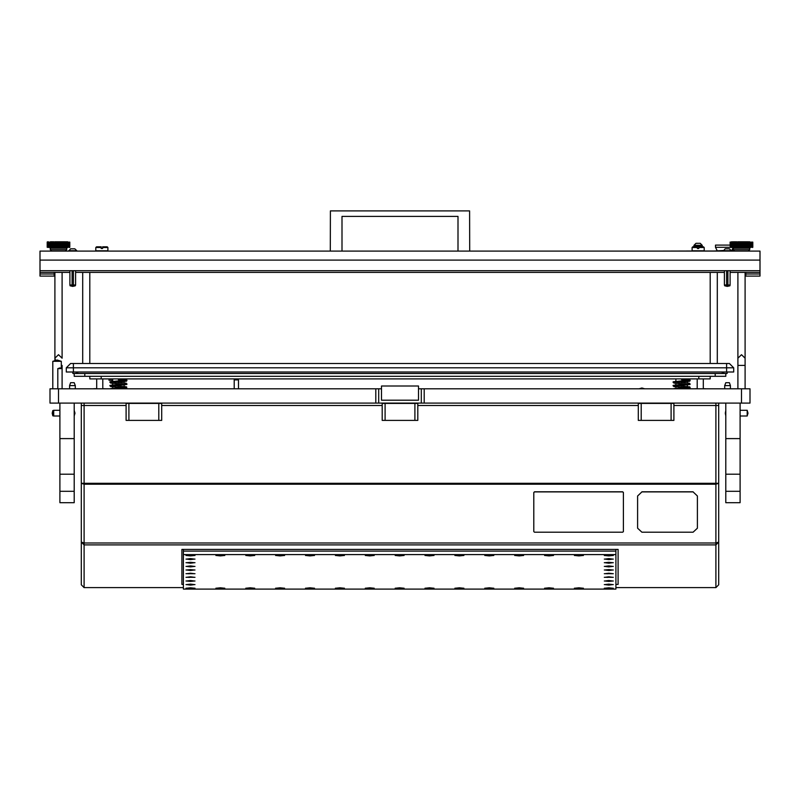 <?xml version="1.0" encoding="UTF-8"?>
<svg xmlns="http://www.w3.org/2000/svg" width="800" height="800" viewBox="0 0 800 800"><rect width="100%" height="100%" fill="white"/><g stroke="black" fill="none" stroke-linecap="round" stroke-linejoin="round"><path stroke-width="1.2" d="M381.5 388.84L58.5 388.84L58.5 403.07L49.96 403.07L49.96 388.84L58.5 388.84M741.5 388.84L750.04 388.84L750.04 403.07L741.5 403.07L741.5 388.84L418.5 388.84M424.25 388.84L424.25 403.07L375.75 403.07L375.75 388.84M84.11 403.07L84.11 405.48L81.27 405.48L126.09 405.48L84.11 405.48L84.11 483.26L81.27 483.26L81.27 542.1L81.26 403.07M718.74 403.07L718.74 405.48L715.89 405.48L718.74 405.48L718.74 483.26L715.89 483.26L715.89 403.07M710.2 376.31L710.2 378.88L89.8 378.88L89.8 376.31M115.03 382.26L126.52 381.16L126.83 380.02L125.65 379.59L118.4 379.59L119.19 380.28M112.71 380.3L109.01 380.3L109.01 378.88M703.3 388.68L706.21 388.84M694.26 388.84L697.18 388.68L697.18 378.88L697.18 388.84M102.82 388.68L105.74 388.84M93.79 388.68L96.7 388.68M687.29 388.84L690.21 387.58L687.29 386.51L687.29 385.12L690.21 384.02L687.29 382.95L687.29 381.56L689.71 381.16L690.03 380.02L681.6 379.59L682.38 380.28M740.08 403.07L740.08 502.67L725.85 502.67L725.85 491.29L740.08 491.29M725.85 403.07L725.85 491.29M74.15 403.07L74.15 502.67L59.92 502.67L59.92 491.29L74.15 491.29M59.92 403.07L59.92 491.29M724.71 385.56L725.75 382.72L729.37 382.72L730.4 385.56L724.71 385.56L724.71 388.84M69.6 385.56L70.63 382.72L74.25 382.72L75.29 385.56L69.6 385.56L69.6 388.84M740.08 416.01L747.19 416L747.19 410.32L740.08 410.32M52.81 415.79L52.24 413.17L52.81 410.55L52.81 415.79L53.66 416.01L53.66 410.32L59.92 410.32M61.34 368.21L61.34 361.29L52.81 361.29L52.81 388.84M238.5 388.84L238.5 379.94L234.23 379.94L234.23 388.84M61.34 365.36L62.06 365.36L62.06 368.56L57.79 368.56L57.79 388.84M723.67 372.05L723.67 373.47L727.08 373.47L727.08 372.05M72.92 372.05L72.92 373.47L76.33 373.47L76.33 372.05M727.27 372.05L727.08 373.47M72.92 373.47L72.73 372.05M70.59 363.51L729.41 363.51L733.68 367.78L66.32 367.78L70.59 363.51M725.85 373.47L725.85 376.31L74.15 376.31L74.15 373.47M723.67 373.47L76.33 373.47M733.68 367.78L733.68 372.05L66.32 372.05L66.32 367.78M657.55 251.1L694.19 250.98M717.06 250.53L715.53 247.26L730.17 247.26L730.14 242.13L730.41 247.54M715.53 247.26L715.53 245.12L730.14 245.12M714.47 250.98L723.31 250.53M731.23 250.53L734.17 250.53M102.61 248.54L101.19 248.54L101.19 247.54L95.85 247.54L95.85 250.81L107.94 250.81L107.94 247.54L102.61 247.54L102.61 248.54L101.19 248.54M726.85 248.75L725.18 248.75L723.22 251.1M728.9 248.75L727.69 248.75M729.05 248.75L725.18 248.75M729.36 248.75L731.33 250.71L723.22 250.71M72.31 248.75L70.64 248.75L68.67 251.1M74.35 248.75L73.15 248.75M74.51 248.75L70.64 248.75M74.82 248.75L76.78 250.71L68.67 250.71M729.89 285.82L727.27 286.39L724.66 285.82L729.89 285.82L730.12 284.96L724.43 284.96L724.43 270.73M75.34 285.82L72.73 286.39L70.11 285.82L75.34 285.82L75.57 284.96L69.88 284.96L69.88 270.73M698.56 243.34L696.11 243.34M696.47 243.34L697.65 243.34M700.19 243.34L702.16 245.31L694.05 245.31L694.58 246.83M693.88 246.83L693.88 245.69L695.97 245.69L695.97 246.83M695.97 245.69L697.79 245.69L697.79 246.83L703.44 246.83L704.15 247.54L698.81 247.54L698.81 248.54L697.39 248.54L697.39 247.54L692.06 247.54L692.06 250.81L704.15 250.81L704.15 247.54M692.06 247.54L692.77 246.83L697.67 246.83L697.67 245.69L699.67 245.69L699.67 246.83M699.23 246.83L699.23 245.69L701.23 245.69L701.23 246.83M700.57 246.83L700.57 245.69L702.16 245.31M699.31 243.34L700.09 243.34M702.32 246.83L702.32 245.69L702.18 246.83M95.85 247.54L96.56 246.83L101.19 246.83L101.19 247.54M102.61 247.54L102.61 246.83L107.23 246.83L107.94 247.54M698.81 248.54L697.39 248.54L698.81 248.54M734.74 251.1L733.32 249.67L749.68 249.67L748.26 251.1M743.96 247.26L744.53 247.54L743.65 247.54L743.65 241.85L744.53 241.85L743.96 242.13M733.36 247.54L734.64 247.54L733.96 247.54L733.96 241.85L734.64 241.85L733.36 241.85M735.38 247.26L736.09 247.54L735.32 247.54L735.32 241.85L736.09 241.85L735.38 242.13M738.65 247.26L739.35 247.54L738.47 247.54L738.47 241.85L739.35 241.85L738.65 242.13M737.33 242.13L737.33 247.26M730.91 247.26L731.43 247.54L730.91 247.26L731.43 241.85L730.91 242.13M730.48 242.13L730.48 247.26M731.9 242.13L731.9 247.26M740.41 247.26L741.08 247.54L740.18 247.54L740.18 241.85L741.08 241.85L740.41 242.13M750.29 242.13L749.64 241.85L750.29 242.13L750.29 247.26L749.64 247.54L750.29 247.26M751.94 247.26L751.94 242.13M752.83 247.26L752.83 242.13L752.59 247.54M751.1 247.26L751.1 242.13M748.74 247.26L748.74 242.13M742.6 242.13L741.92 241.85L742.82 241.85L742.82 247.54L741.92 247.54L742.6 247.26M746.05 242.13L745.33 241.85L746.16 241.85L746.16 247.54L745.33 247.54L746.05 247.26M747.62 242.13L746.91 241.85L747.68 241.85L747.68 247.54L746.91 247.54L747.62 247.26M752.62 242.13L752.62 247.26M51.74 251.1L50.32 249.67L66.68 249.67L65.26 251.1M60.96 247.26L61.53 247.54L60.65 247.54L60.65 241.85L61.53 241.85L60.96 242.13M50.36 247.54L51.64 247.54L50.95 247.54L50.95 241.85L51.64 241.85L50.36 241.85M52.38 247.26L53.09 247.54L52.32 247.54L52.32 241.85L53.09 241.85L52.38 242.13M55.64 247.26L56.35 247.54L55.47 247.54L55.47 241.85L56.35 241.85L55.64 242.13M54.33 242.13L54.33 247.26M47.91 247.26L48.43 247.54L47.91 247.26L48.43 241.85L47.91 242.13M47.48 242.13L47.48 247.26M47.17 242.13L47.17 247.26L47.41 241.85M48.9 242.13L48.9 247.26M57.4 247.26L58.08 247.54L57.18 247.54L57.18 241.85L58.08 241.85L57.4 242.13M67.28 242.13L66.64 241.85L67.28 242.13L67.28 247.26L66.64 247.54L67.28 247.26M68.94 247.26L68.94 242.13M69.83 247.26L69.83 242.13L69.59 247.54M68.1 247.26L68.1 242.13M65.74 247.26L65.74 242.13M59.59 242.13L58.92 241.85L59.82 241.85L59.82 247.54L58.92 247.54L59.59 247.26M63.04 242.13L62.32 241.85L63.16 241.85L63.16 247.54L62.32 247.54L63.04 247.26M64.62 242.13L63.91 241.85L64.68 241.85L64.68 247.54L63.91 247.54L64.62 247.26M69.61 242.13L69.61 247.26M81.27 584.83L81.27 542.1L84.11 544.92L84.11 543.04L715.89 543.04L715.89 544.92L718.74 542.1L718.74 584.83M718.74 542.1L718.74 483.26L718.74 542.1L715.89 543.04L715.89 483.26L84.11 483.26L84.11 543.04L81.27 542.1M745.06 388.84L745.06 358.24L745.06 365.36L737.94 365.36L737.94 272.44M750.4 247.54L749.68 248.25L733.32 248.25L732.61 247.54M67.39 247.54L66.68 248.25L50.32 248.25L49.6 247.54M117.37 385.99L126.57 386.94L126.52 388.27L122.24 388.84M121.78 384.03L109.97 385.35L110.7 386.62L119.19 387.4M117.37 382.43L126.17 383.24L126.81 384.52L115.03 385.81M121.78 380.48L109.97 381.79L110.7 383.06L119.19 383.84M675.91 378.88L675.91 381.17L672.99 382.24L675.91 383.34L675.91 384.73L672.99 385.8L675.91 386.89L675.91 388.29L673.24 388.84L684.97 387.59M680.56 385.99L689.76 386.94L689.71 388.27L685.43 388.84M684.97 384.03L673.17 385.35L673.89 386.62L682.38 387.4M680.56 382.43L689.36 383.24L690 384.52L678.22 385.81M684.97 380.48L673.17 381.79L673.89 383.06L682.38 383.84M683.69 379.59L689.52 379.73L690.21 380.47L689.71 381.16L678.22 382.26M120.49 379.59L125.65 379.59L127.01 380.47L124.09 381.56L124.09 382.95L127.01 384.02L124.09 385.12L124.09 386.51L126.57 386.94L126.81 388.08L124.09 388.84M112.71 378.88L112.71 381.17L109.79 382.24L112.71 383.34L112.71 384.73L109.79 385.8L112.71 386.89L112.71 388.29L110.05 388.84L121.78 387.59M125.95 388.05L119.92 387.45M116.4 385.92L110.86 385.36M125.95 384.49L119.92 383.89M116.4 382.36L110.86 381.8M125.95 380.93L119.92 380.34M689.14 388.05L683.12 387.45M679.59 385.92L674.05 385.36M689.14 384.49L683.12 383.89M679.59 382.36L674.05 381.8M689.14 380.93L683.12 380.34M58.5 403.07L375.75 403.07M424.25 403.07L741.5 403.07M161.66 405.48L382.21 405.48L161.66 405.48M417.79 405.48L638.34 405.48L417.79 405.48M673.91 405.48L715.89 405.48L673.91 405.48M715.95 587.62L615.93 587.62M183.36 587.62L84.05 587.62M618.06 549.43L618.06 584.37L615.93 584.37L618.06 584.37L618.06 549.43L181.94 549.43L181.94 584.37L183.36 584.37L181.94 584.37L181.94 549.43M81.27 584.77L84.11 587.62L84.11 544.92L715.89 544.92L715.89 587.62L718.74 584.77M81.27 483.26L84.11 484.2L715.89 484.2L718.74 483.26M613.3 584.59L604.33 584.59L613.3 584.59M583.42 555.46L574.45 555.46L583.42 555.46M463.89 555.46L454.93 555.46L463.89 555.46M344.36 555.46L335.4 555.46L344.36 555.46M194.96 584.59L185.99 584.59L194.96 584.59M523.65 555.46L514.69 555.46L523.65 555.46M404.13 555.46L395.16 555.46L404.13 555.46M583.42 588.23L574.45 588.23L583.42 588.23M463.89 588.23L454.93 588.23L463.89 588.23M344.36 588.23L335.4 588.23L344.36 588.23M523.65 588.23L514.69 588.23L523.65 588.23M404.13 588.23L395.16 588.23L404.13 588.23M553.53 588.23L544.57 588.23L553.53 588.23M493.77 588.23L484.81 588.23L493.77 588.23M434.01 588.23L425.04 588.23L434.01 588.23M374.25 588.23L365.28 588.23L374.25 588.23M553.53 555.46L544.57 555.46L553.53 555.46M493.77 555.46L484.81 555.46L493.77 555.46M434.01 555.46L425.04 555.46L434.01 555.46M374.25 555.46L365.28 555.46L374.25 555.46M194.96 580.95L185.99 580.95L194.96 580.95M613.3 588.23L604.33 588.23L613.3 588.23M613.3 580.95L604.33 580.95L613.3 580.95M194.96 588.23L185.99 588.23L194.96 588.23M194.96 555.46L185.99 555.46L194.96 555.46M613.3 555.46L604.33 555.46L613.3 555.46M194.96 577.31L185.99 577.31L194.96 577.31M194.96 573.67L185.99 573.67L194.96 573.67M613.3 573.67L604.33 573.67L613.3 573.67M613.3 577.31L604.33 577.31L613.3 577.31M314.48 588.23L305.52 588.23L314.48 588.23M284.6 588.23L275.64 588.23L284.6 588.23M254.72 588.23L245.76 588.23L254.72 588.23M224.84 588.23L215.87 588.23L224.84 588.23M194.96 570.02L185.99 570.02L194.96 570.02M194.96 566.38L185.99 566.38L194.96 566.38M194.96 562.74L185.99 562.74L194.96 562.74M194.96 559.1L185.99 559.1L194.96 559.1M224.84 555.46L215.87 555.46L224.84 555.46M254.72 555.46L245.76 555.46L254.72 555.46M284.6 555.46L275.64 555.46L284.6 555.46M613.3 559.1L604.33 559.1L613.3 559.1M613.3 562.74L604.33 562.74L613.3 562.74M613.3 566.38L604.33 566.38L613.3 566.38M613.3 570.02L604.33 570.02L613.3 570.02M314.48 555.46L305.52 555.46L314.48 555.46M615.93 554.59L183.36 554.59L183.36 589.1L615.93 589.1L615.93 551.06L183.36 551.06L183.36 549.43M183.36 554.59L183.36 551.06L615.93 551.06L615.93 549.43M382.21 403.35L417.79 403.35L417.79 420.43L382.21 420.43L382.21 403.35M385.06 403.35L385.06 420.43M414.94 420.43L414.94 403.35M126.09 403.35L161.66 403.35L161.66 420.43L126.09 420.43L126.09 403.35M128.93 403.35L128.93 420.43M158.81 420.43L158.81 403.35M638.34 403.35L673.91 403.35L673.91 420.43L638.34 420.43L638.34 403.35M641.19 403.35L641.19 420.43M671.07 420.43L671.07 403.35M610.17 588.09L607.03 588.33L610.17 588.09M608.81 587.76L604.9 588.23L608.81 588.71L612.73 588.23L608.81 587.76M221.71 555.31L218.57 555.55L221.71 555.31M220.36 554.98L216.44 555.46L220.36 555.94L224.27 555.46L220.36 554.98M341.24 555.31L338.1 555.55L341.24 555.31M339.88 554.98L335.97 555.46L339.88 555.94L343.8 555.46L339.88 554.98M580.29 555.31L577.15 555.55L580.29 555.31M578.93 554.98L575.02 555.46L578.93 555.94L582.85 555.46L578.93 554.98M610.17 580.8L607.03 581.05L610.17 580.8M608.81 580.47L604.9 580.95L608.81 581.43L612.73 580.95L608.81 580.47M281.48 555.31L278.34 555.55L281.48 555.31M280.12 554.98L276.21 555.46L280.12 555.94L284.03 555.46L280.12 554.98M401 555.31L397.86 555.55L401 555.31M399.64 554.98L395.73 555.46L399.64 555.94L403.56 555.46L399.64 554.98M221.71 588.09L218.57 588.33L221.71 588.09M220.36 587.76L216.44 588.23L220.36 588.71L224.27 588.23L220.36 587.76M341.24 588.09L338.1 588.33L341.24 588.09M339.88 587.76L335.97 588.23L339.88 588.71L343.8 588.23L339.88 587.76M580.29 588.09L577.15 588.33L580.29 588.09M578.93 587.76L575.02 588.23L578.93 588.71L582.85 588.23L578.93 587.76M281.48 588.09L278.34 588.33L281.48 588.09M280.12 587.76L276.21 588.23L280.12 588.71L284.03 588.23L280.12 587.76M401 588.09L397.86 588.33L401 588.09M399.64 587.76L395.73 588.23L399.64 588.71L403.56 588.23L399.64 587.76M550.41 555.31L547.27 555.55L550.41 555.31M549.05 554.98L545.14 555.46L549.05 555.94L552.97 555.46L549.05 554.98M371.12 555.31L367.98 555.55L371.12 555.31M369.76 554.98L365.85 555.46L369.76 555.94L373.68 555.46L369.76 554.98M311.36 555.31L308.22 555.55L311.36 555.31M310 554.98L306.09 555.46L310 555.94L313.91 555.46L310 554.98M251.59 555.31L248.46 555.55L251.59 555.31M250.24 554.98L246.32 555.46L250.24 555.94L254.15 555.46L250.24 554.98M191.83 577.16L188.69 577.4L191.83 577.16M190.48 576.83L186.56 577.31L194.39 577.31L190.48 576.83M191.83 588.09L188.69 588.33L191.83 588.09M190.48 587.76L186.56 588.23L190.48 588.71L194.39 588.23L190.48 587.76M610.17 577.16L607.03 577.4L610.17 577.16M608.81 576.83L604.9 577.31L612.73 577.31L608.81 576.83M191.83 580.8L188.69 581.05L191.83 580.8M190.48 580.47L186.56 580.95L190.48 581.43L194.39 580.95L190.48 580.47M550.41 588.09L547.27 588.33L550.41 588.09M549.05 587.76L545.14 588.23L549.05 588.71L552.97 588.23L549.05 587.76M371.12 588.09L367.98 588.33L371.12 588.09M369.76 587.76L365.85 588.23L369.76 588.71L373.68 588.23L369.76 587.76M311.36 588.09L308.22 588.33L311.36 588.09M310 587.76L306.09 588.23L310 588.71L313.91 588.23L310 587.76M251.59 588.09L248.46 588.33L251.59 588.09M250.24 587.76L246.32 588.23L250.24 588.71L254.15 588.23L250.24 587.76M191.83 555.31L188.69 555.55L191.83 555.31M190.48 554.98L186.56 555.46L190.48 555.94L194.39 555.46L190.48 554.98M610.17 555.31L607.03 555.55L610.17 555.31M608.81 554.98L604.9 555.46L608.81 555.94L612.73 555.46L608.81 554.98M610.17 584.44L607.03 584.69L610.17 584.44M608.81 584.11L604.9 584.59L608.81 585.07L612.73 584.59L608.81 584.11M191.83 584.44L188.69 584.69L191.83 584.44M190.48 584.11L186.56 584.59L190.48 585.07L194.39 584.59L190.48 584.11M610.17 573.52L607.03 573.76L610.17 573.52M608.81 573.19L604.9 573.67L612.73 573.67L608.81 573.19M191.83 573.52L188.69 573.76L191.83 573.52M190.48 573.19L186.56 573.67L194.39 573.67L190.48 573.19M430.88 555.31L427.74 555.55L430.88 555.31M429.53 554.98L425.61 555.46L429.53 555.94L433.44 555.46L429.53 554.98M430.88 588.09L427.74 588.33L430.88 588.09M429.53 587.76L425.61 588.23L429.53 588.71L433.44 588.23L429.53 587.76M460.76 555.31L457.63 555.55L460.76 555.31M459.41 554.98L455.49 555.46L459.41 555.94L463.32 555.46L459.41 554.98M460.76 588.09L457.63 588.33L460.76 588.09M459.41 587.76L455.49 588.23L459.41 588.71L463.32 588.23L459.41 587.76M490.65 555.31L487.51 555.55L490.65 555.31M489.29 554.98L485.38 555.46L489.29 555.94L493.2 555.46L489.29 554.98M490.65 588.09L487.51 588.33L490.65 588.09M489.29 587.76L485.38 588.23L489.29 588.71L493.2 588.23L489.29 587.76M520.53 555.31L517.39 555.55L520.53 555.31M519.17 554.98L515.26 555.46L519.17 555.94L523.08 555.46L519.17 554.98M520.53 588.09L517.39 588.33L520.53 588.09M519.17 587.76L515.26 588.23L519.17 588.71L523.08 588.23L519.17 587.76M610.17 569.88L607.03 570.12L610.17 569.88M608.81 569.55L604.9 570.02L608.81 570.5L612.73 570.02L608.81 569.55M191.83 569.88L188.69 570.12L191.83 569.88M190.48 569.55L186.56 570.02L190.48 570.5L194.39 570.02L190.48 569.55M610.17 566.24L607.03 566.48L610.17 566.24M608.81 565.91L604.9 566.38L608.81 566.86L612.73 566.38L608.81 565.91M191.83 566.24L188.69 566.48L191.83 566.24M190.48 565.91L186.56 566.38L190.48 566.86L194.39 566.38L190.48 565.91M610.17 562.59L607.03 562.84L610.17 562.59M608.81 562.26L604.9 562.74L608.81 563.22L612.73 562.74L608.81 562.26M191.83 562.59L188.69 562.84L191.83 562.59M190.48 562.26L186.56 562.74L190.48 563.22L194.39 562.74L190.48 562.26M610.17 558.95L607.03 559.2L610.17 558.95M608.81 558.62L604.9 559.1L608.81 559.58L612.73 559.1L608.81 558.62M191.83 558.95L188.69 559.2L191.83 558.95M190.48 558.62L186.56 559.1L190.48 559.58L194.39 559.1L190.48 558.62M110.94 380.3L110.94 378.88M687.29 378.88L687.29 379.59L688.05 379.59M124.09 378.88L124.09 379.59L124.86 379.59M740.08 438.64L725.85 438.64M74.15 438.64L59.92 438.64M418.5 385.99L381.5 385.99L381.5 400.22L418.5 400.22L418.5 385.99M55.51 360.17L54.94 358.24L58.5 354.69L62.06 358.24L58.5 354.69L62.06 358.24L58.5 354.69L54.94 358.24L54.94 272.44M745.06 358.24L741.5 354.69L737.94 358.24L741.5 354.69L737.94 358.24L741.5 354.69L745.06 358.24L745.06 272.44M737.94 365.36L737.94 388.84M730.4 385.56L730.4 388.84M75.29 385.56L75.29 388.84M74.15 415.94L75 413.17L74.15 410.39M644.67 388.84L641.9 387.98L639.12 388.84M622.69 532.23L623.4 531.55L623.4 492.51L622.69 491.84L534.47 491.84L533.76 492.51L533.76 531.55L534.47 532.23L622.69 532.23M623.4 492.61L622.69 491.94L534.47 491.94L533.76 492.61M637.63 495.97L637.63 528.2L641.9 532.23L693.12 532.23L697.39 528.2L697.39 495.97L693.12 491.94L641.9 491.94L637.63 495.97L641.9 491.94M693.12 491.94L697.39 495.97M693.12 491.84L641.9 491.84M82.69 363.51L82.69 272.44M717.31 272.44L717.31 363.51M745.77 272.44L745.77 274.01L760 274.01L745.77 274.01L745.77 276.14L760 276.14L760 270.73L40 270.73L40 274.01L54.23 274.01L54.23 276.14L40 276.14L40 274.01L54.23 274.01L54.23 272.44M40 270.73L40 251.1L760 251.1L760 260.06L40 260.06M760 270.73L760 260.06M760 272.44L730.12 272.44M724.43 272.44L75.57 272.44M69.88 272.44L40 272.44M457.98 251.1L457.98 216.38L342.02 216.38L342.02 251.1M330.28 251.1L330.42 210.9L469.58 210.9L469.72 251.1M702.02 250.98L723.22 250.98M731.79 250.53L733.1 247.73M726.64 284.96L726.64 270.73M727.91 270.73L727.91 284.96M72.09 284.96L72.09 270.73M73.36 270.73L73.36 284.96M696.01 243.34L694.05 245.31M702.18 245.69L701.63 246.83M700.23 245.69L700.23 246.83M698.54 246.83L698.54 245.69L698.42 246.83M694.02 245.69L694.02 246.83M695.63 246.83L695.63 245.69L694.97 245.69L694.97 246.83M696.97 246.83L696.97 245.69L696.54 246.83M697.39 246.83L697.39 247.54M698.81 247.54L698.81 246.83M733.32 248.25L733.32 249.67M749.68 248.25L749.68 249.67M744.36 242.13L744.36 247.26M734.26 242.13L734.26 247.26M735.73 242.13L735.73 247.26M739.04 242.13L739.04 247.26M736.96 247.26L736.96 242.13M732.98 242.13L732.98 247.26M732.72 247.26L732.72 242.13M731.06 242.13L731.06 247.26M730.39 247.26L730.39 242.13M731.69 247.26L731.69 242.13M740.81 242.13L740.81 247.26M750.02 247.26L750.02 242.13M752.09 242.13L752.09 247.26M751.31 242.13L751.31 247.26M749.05 242.13L749.05 247.26M742.19 247.26L742.19 242.13M745.67 247.26L745.67 242.13M747.28 247.26L747.28 242.13M752.52 247.26L752.52 242.13M743.65 241.85L742.82 241.85M745.33 241.85L744.53 241.85M746.91 241.85L746.16 241.85M748.36 241.85L747.68 241.85M749.64 241.85L749.05 241.85L749.05 247.54L749.64 247.54M732.78 241.85L732.28 241.85M735.32 241.85L734.64 241.85M736.84 241.85L736.09 241.85M738.47 241.85L737.68 241.85M740.18 241.85L739.35 241.85M741.92 241.85L741.08 241.85M743.65 247.54L742.82 247.54M741.92 247.54L741.08 247.54M740.18 247.54L739.35 247.54M738.47 247.54L737.68 247.54M736.84 247.54L736.09 247.54M735.32 247.54L734.64 247.54M732.78 247.54L732.28 247.54M748.36 247.54L747.68 247.54M746.91 247.54L746.16 247.54M745.33 247.54L744.53 247.54M741.5 247.54L741.5 241.85M746.35 247.54L746.35 241.85M744.8 247.54L744.8 241.85M747.77 247.54L747.77 241.85M736.66 247.54L736.66 241.85M739.83 247.54L739.83 241.85M738.2 247.54L738.2 241.85M735.23 247.54L735.23 241.85M743.17 247.54L743.17 241.85M50.32 248.25L50.32 249.67M66.68 248.25L66.68 249.67M61.35 242.13L61.35 247.26M51.26 242.13L51.26 247.26M52.72 242.13L52.72 247.26M56.04 242.13L56.04 247.26M53.95 247.26L53.95 242.13M49.98 242.13L49.98 247.26M49.71 247.26L49.71 242.13M48.06 242.13L48.06 247.26M47.38 247.26L47.38 242.13M48.69 247.26L48.69 242.13M57.81 242.13L57.81 247.26M67.02 247.26L67.02 242.13M69.09 242.13L69.09 247.26M68.31 242.13L68.31 247.26M66.64 241.85L66.04 241.85L66.04 247.54L66.64 247.54M59.19 247.26L59.19 242.13M62.67 247.26L62.67 242.13M64.27 247.26L64.27 242.13M69.52 247.26L69.52 242.13M60.65 241.85L59.82 241.85M62.32 241.85L61.53 241.85M63.91 241.85L63.16 241.85M65.36 241.85L64.68 241.85M67.72 241.85L67.22 241.85M52.32 241.85L51.64 241.85M53.84 241.85L53.09 241.85M55.47 241.85L54.67 241.85M57.18 241.85L56.35 241.85M58.92 241.85L58.08 241.85M60.65 247.54L59.82 247.54M58.92 247.54L58.08 247.54M57.18 247.54L56.35 247.54M55.47 247.54L54.67 247.54M53.84 247.54L53.09 247.54M52.32 247.54L51.64 247.54M67.72 247.54L67.22 247.54M65.36 247.54L64.68 247.54M63.91 247.54L63.16 247.54M62.32 247.54L61.53 247.54M58.5 247.54L58.5 241.85M63.34 247.54L63.34 241.85M61.8 247.54L61.8 241.85M64.77 247.54L64.77 241.85M53.65 247.54L53.65 241.85M56.83 247.54L56.83 241.85M55.2 247.54L55.2 241.85M52.23 247.54L52.23 241.85M60.17 247.54L60.17 241.85M378.66 403.07L378.66 388.84M421.34 403.07L421.34 388.84M698.81 378.88L698.81 376.31M101.19 376.31L101.19 378.88M740.08 474.21L725.85 474.21M74.15 474.21L59.92 474.21M726.56 372.05L726.56 363.51M73.44 363.51L73.44 372.05M722.29 373.47L722.29 372.05M77.71 372.05L77.71 373.47M84.82 373.47L84.82 376.31M715.18 376.31L715.18 373.47M89.8 272.44L89.8 363.51M710.2 363.51L710.2 272.44M703.3 388.84L703.3 378.88M102.82 388.84L102.82 378.88M96.7 388.84L96.7 378.88M54.94 360.32L54.94 358.24M62.06 272.44L62.06 358.24M747.19 415.94L748.05 413.17L747.19 410.39M725.85 410.55L725.28 413.17L725.85 415.79M59.92 416.01L53.66 416.01M52.81 410.55L53.66 410.32M61.27 361.29L57.08 360.01L52.88 361.29M238.43 379.94L236.36 379.3L234.3 379.94M61.98 368.56L59.92 367.92L57.86 368.56M62.06 368.56L62.06 388.84M724.66 285.82L724.43 284.96M730.12 270.73L730.12 284.96M70.11 285.82L69.88 284.96M75.57 270.73L75.57 284.96"/></g></svg>
